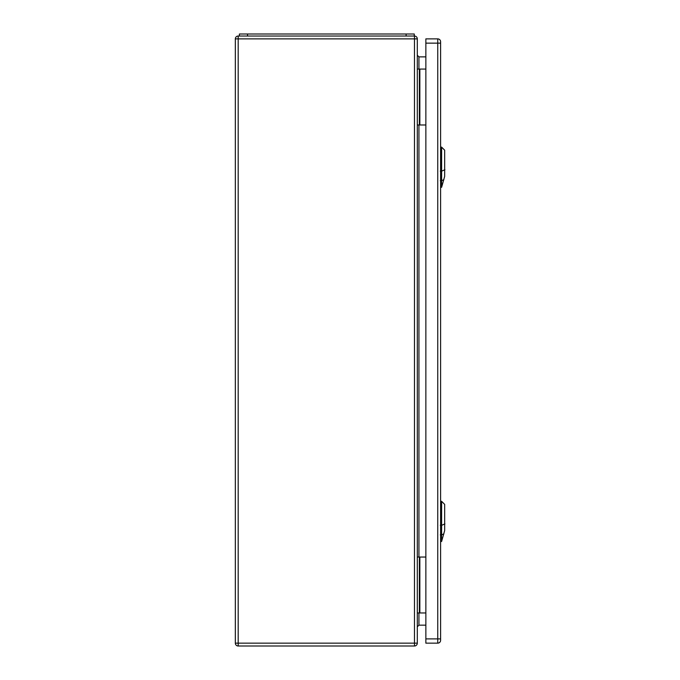 <?xml version="1.0" encoding="UTF-8"?>
<svg xmlns="http://www.w3.org/2000/svg" width="680" height="680" viewBox="0 0 680 680"><rect width="100%" height="100%" fill="white"/><g stroke="black" fill="none" stroke-linecap="round" stroke-linejoin="round"><path stroke-width="1.02" d="M417.308 557.048L425.858 557.048M417.308 38.879L417.308 643.152A2.848 2.848 0 0 1 414.469 646L238.187 646A2.848 2.848 0 0 1 235.339 643.152L235.339 38.879A2.848 2.848 0 0 1 238.187 36.032L414.469 36.032A2.848 2.848 0 0 1 417.308 38.879L238.187 38.879L238.187 643.152L414.469 643.152L414.469 36.032M417.308 124.984L425.858 124.984M425.858 56.873L418.94 56.873L418.94 69.071M425.858 625.158L418.94 625.158L417.308 626.79M417.308 69.071L419.348 69.071L419.348 124.984M419.348 69.071L425.858 69.071M417.308 612.961L419.348 612.961L419.348 557.048M419.348 612.961L425.858 612.961M417.308 55.25L418.94 56.873M414.264 36.032L414.264 34L239.402 34L239.402 36.032M440.598 43.146L440.598 41.727A2.848 2.848 0 0 0 437.75 38.879L425.858 38.879L425.858 643.152L437.75 643.152A2.848 2.848 0 0 0 440.598 640.305L440.598 43.146L437.75 43.146L437.75 638.885L425.858 638.885M441.609 541.492L444.66 530.604L444.66 504.373L441.609 501.321L441.609 541.492L440.598 541.527M441.609 187.306L444.66 176.418L444.66 150.186L441.609 147.135L441.609 187.306L440.598 187.34M418.94 124.984L418.94 557.048M418.94 612.961L418.94 625.158M419.849 69.071L419.849 124.984M419.849 612.961L419.849 557.048M414.469 646L414.469 643.152L417.308 643.152M235.339 38.879L238.187 38.879L238.187 36.032M238.187 646L238.187 643.152L235.339 643.152M247.537 34L247.537 36.032M406.13 34L406.13 36.032M437.75 38.879L437.75 43.146L425.858 43.146M440.598 638.885L437.75 638.885L437.75 643.152A2.848 2.848 0 0 0 440.598 640.305M444.924 523.898L441.337 525.453M440.317 525.36L441.694 525.334M441.694 534.862L440.317 534.88M441.481 534.922L443.862 533.885M444.924 169.711L441.337 171.267M440.317 171.165L441.694 171.147M441.694 180.676L440.317 180.693M441.481 180.727L443.862 179.698M441.609 501.321L440.598 501.287M441.609 147.135L440.598 147.101"/></g></svg>
